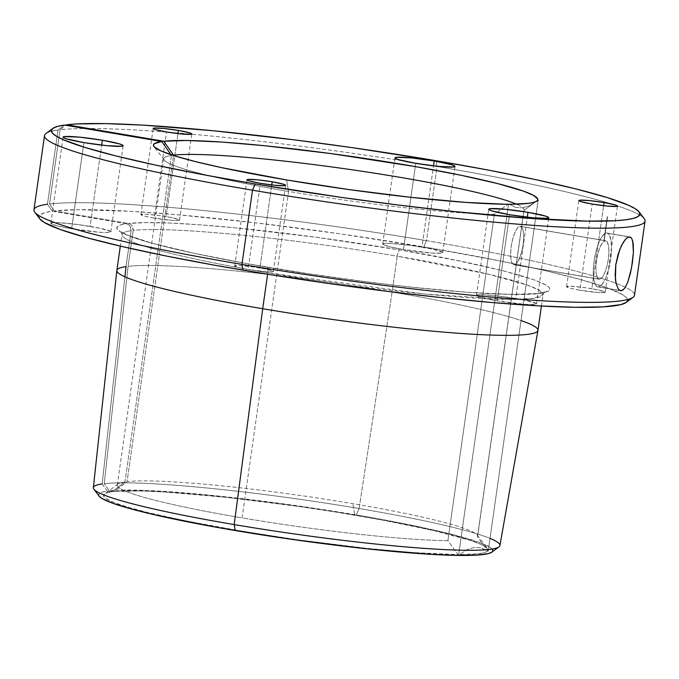 <?xml version="1.0" encoding="UTF-8"?>
<svg xmlns="http://www.w3.org/2000/svg" width="679" height="679" viewBox="0 0 679 679"><rect width="100%" height="100%" fill="white"/><g stroke="black" fill="none" stroke-linecap="round" stroke-linejoin="round"><path stroke-width="0.51" stroke-dasharray="3.4 2.55" d="M629.094 236.92L606.237 233.05A27.296 8.046 99.6 0 0 594.278 259.836A27.296 8.046 99.6 0 0 597.843 286.886A27.296 8.046 99.6 0 0 598.572 286.903L619.978 290.527L598.572 286.903A27.296 8.046 99.6 0 0 610.523 260.108A27.296 8.046 99.6 0 0 606.958 233.058A27.296 8.046 99.6 0 0 606.237 233.05L629.094 236.92L631.809 238.533L632.701 240.799M166.151 216.601A19.504 1.664 8.1 0 0 140.901 214.615A19.504 1.664 8.1 0 0 154.286 218.129L166.542 131.964L154.286 218.129L145.068 216.27L140.969 214.776L145.51 214.199L158.665 215.464L172.738 217.849L179.468 219.945L178.602 220.48L172.203 220.378L154.286 218.129A19.504 1.664 8.1 0 0 179.528 220.115A19.504 1.664 8.1 0 0 166.151 216.601L177.966 133.593L166.151 216.601M259.947 267.959A19.504 1.664 8.1 0 0 234.696 265.973A19.504 1.664 8.1 0 0 248.073 269.487L260.337 183.322L248.073 269.487L238.864 267.628L234.756 266.134L239.297 265.557L252.461 266.83L266.524 269.207L273.264 271.303L272.389 271.838L265.99 271.736L248.073 269.487A19.504 1.664 8.1 0 0 273.323 271.473A19.504 1.664 8.1 0 0 259.947 267.959L271.761 184.951L259.947 267.959M90.086 226.379A30.326 2.589 8.1 0 0 50.832 223.298A30.326 2.589 8.1 0 0 71.626 228.755L83.89 142.59L71.626 228.755L57.308 225.861L50.925 223.552L52.283 222.729L57.987 222.644L78.45 224.622L100.322 228.322L110.787 231.59L110.685 232.082L107.087 232.549L99.49 232.252L71.626 228.755A30.326 2.589 8.1 0 0 110.889 231.845A30.326 2.589 8.1 0 0 90.086 226.379L101.655 145.119L90.086 226.379M515.743 298.488A30.326 2.589 8.1 0 0 476.488 295.399A30.326 2.589 8.1 0 0 497.291 300.865L509.556 214.7L497.291 300.865L482.973 297.971L476.59 295.654L477.94 294.83L483.652 294.745L504.107 296.723L525.979 300.432L536.452 303.691L535.094 304.515L525.156 304.362L497.291 300.865A30.326 2.589 8.1 0 0 536.546 303.946A30.326 2.589 8.1 0 0 515.743 298.488L527.311 217.229L515.743 298.488M591.816 288.711A19.504 1.664 8.1 0 0 566.566 286.725A19.504 1.664 8.1 0 0 579.942 290.23L592.207 204.073L579.942 290.23L570.733 288.38L566.625 286.886L571.166 286.3L584.33 287.573L598.394 289.958L605.133 292.055L602.748 292.674L597.868 292.488L579.942 290.23A19.504 1.664 8.1 0 0 605.193 292.216A19.504 1.664 8.1 0 0 591.816 288.711L603.631 205.695L591.816 288.711M421.956 247.131A30.326 2.589 8.1 0 0 382.701 244.041A30.326 2.589 8.1 0 0 403.504 249.499L415.76 163.342L403.504 249.499L389.177 246.613L382.795 244.296L384.153 243.472L389.856 243.388L410.32 245.365L432.192 249.074L442.657 252.333L441.308 253.157L431.36 253.004L403.504 249.499A30.326 2.589 8.1 0 0 442.759 252.588A30.326 2.589 8.1 0 0 421.956 247.131L433.525 165.871L421.956 247.131M627.591 299.566A297.232 25.386 8.1 0 0 423.806 246.893L339.245 233.712L254.192 222.636L175.853 214.606L130.691 211.296L77.788 209.701L54.371 210.948L128.339 223.476L130.461 224.308L132.133 225.92L133.203 230.427A212.663 18.163 -171.9 0 1 397.223 256.187A6.069 1.791 -80.4 0 1 399.923 249.965A218.731 18.681 8.1 0 0 128.339 223.476L145.679 222.593L170.081 223.06L200.644 224.859L236.199 227.932L316.821 237.37L399.923 249.965A6.069 1.791 99.6 0 0 397.223 256.187L489.109 274.358L527.676 285.188L539.236 290.213L543.064 294.465L533.813 298.319L508.198 299.431L425.19 294.066L267.815 272.822A6.069 1.791 99.6 0 0 266.991 267.085A6.069 1.791 99.6 0 0 266.822 267.076C301.748 273.255 347.402 279.672 403.784 286.309C458.249 292.496 517.678 296.477 539.457 293.43C585.901 286.623 462.874 259.828 399.923 249.965L456.874 260.464L503.198 270.802L534.899 280.079L546.493 285.273L549.235 287.497L549.897 289.441L548.479 291.087L539.457 293.43L511.262 294.414L467.755 292.301L412.662 287.285L371.829 282.523L308.3 273.722L247.131 263.647L193.659 253.199L151.986 243.209L125.623 234.501L120.667 232.023L117.722 229.791L116.805 227.83L117.934 226.158L121.1 224.791L126.277 223.747L52.308 211.211A297.232 25.386 8.1 0 0 39.883 218.952M625.682 302.783L627.608 300.542L626.709 297.903L622.982 294.873L607.221 287.811L580.935 279.629L545.135 270.632L501.204 261.16L423.806 246.893L426.497 240.672L437.055 166.474L436.062 160.728L437.055 166.474A303.292 25.904 8.1 0 0 60.066 129.799L66.635 124.792L60.066 129.799A303.292 25.904 -171.9 0 1 437.055 166.474A303.292 25.904 -171.9 0 1 611.321 203.938A303.292 25.904 8.1 0 0 437.055 166.474L426.497 240.672A303.292 25.904 -171.9 0 1 625.401 287.276A303.292 25.904 -171.9 0 1 633.074 297.309M644.261 218.723A303.292 25.904 8.1 0 0 611.321 203.938A303.292 25.904 -171.9 0 1 645.05 221.074M44.508 135.605A303.292 25.904 -171.9 0 1 58.004 130.071L47.445 204.26L52.308 211.211L45.154 212.62L40.732 214.471L39.093 216.728L40.248 219.393M491.902 552.137A199.049 17 8.1 0 0 356.322 514.962L359.115 508.529A205.33 17.535 -171.9 0 1 490.017 538.405M124.902 276.828L102.181 483.923L107.214 491.112A199.049 17 8.1 0 0 99.219 496.247M161.738 141.512L171.464 155.415L125.004 481.878A181.98 15.541 8.1 0 0 117.306 485.137A181.98 15.541 8.1 0 0 242.097 517.899A181.98 15.541 8.1 0 0 447.894 540.671L494.354 214.216A181.98 15.541 -171.9 0 1 288.558 191.444L242.097 517.899A181.98 15.541 -171.9 0 1 118.154 483.915A181.98 15.541 -171.9 0 1 125.004 481.878L111.874 491.902A194.109 16.576 8.1 0 0 104.498 494.091A194.109 16.576 8.1 0 0 233.169 529.739A194.109 16.576 8.1 0 0 458.028 554.641L447.894 540.671A181.98 15.541 -171.9 0 1 242.097 517.899L288.558 191.444A181.98 15.541 8.1 0 0 494.354 214.216L507.892 204.252L494.354 214.216L447.894 540.671L458.028 554.641L411.516 552.468L366.558 548.318L299.295 539.992L248.073 532.234L185.723 520.937L147.784 512.535L128.28 507.306L114.14 502.57L105.839 498.488L103.972 496.731L103.641 495.178L104.855 493.854L107.605 492.759L111.874 491.902L107.214 491.112L102.537 492.071L99.686 493.319L98.684 494.838L99.533 496.629M499.914 545.543A205.33 17.535 8.1 0 0 359.115 508.529L392.114 292.089A212.663 18.163 -171.9 0 1 521.022 320.547M537.955 330.367A212.663 18.163 8.1 0 0 392.114 292.089L397.223 256.187A212.663 18.163 -171.9 0 1 543.064 294.465A212.663 18.163 -171.9 0 1 267.815 272.822A212.663 18.163 -171.9 0 1 121.974 234.535A212.663 18.163 -171.9 0 1 131.14 230.699L126.031 266.601L102.181 483.923A205.33 17.535 8.1 0 0 93.354 487.675M266.991 267.085A6.069 1.791 -80.4 0 1 267.815 272.822L267.611 274.223L267.815 272.822A212.663 18.163 -171.9 0 1 121.957 234.807A212.663 18.163 -171.9 0 1 131.14 230.699L130.062 226.183L128.399 224.571L126.277 223.747A218.731 18.681 8.1 0 0 266.822 267.076M45.926 133.568A303.292 25.904 8.1 0 1 58.004 130.071L64.573 125.055L58.004 130.071L47.445 204.26L52.308 211.211L126.277 223.747L128.399 224.571L130.062 226.183L131.03 228.331L131.14 230.699L126.031 266.601A212.663 18.163 8.1 0 0 116.864 270.437M634.492 295.272A303.292 25.904 8.1 0 0 625.401 287.276A303.292 25.904 8.1 0 0 426.497 240.672A303.292 25.904 8.1 0 0 49.508 203.997L60.066 129.799L49.508 203.997A303.292 25.904 -171.9 0 1 426.497 240.672L423.806 246.893A297.232 25.386 8.1 0 0 54.371 210.948L49.508 203.997L54.371 210.948L128.339 223.476L130.461 224.308L132.133 225.92L133.092 228.068L133.203 230.427A212.663 18.163 -171.9 0 1 397.223 256.187L392.114 292.089A212.663 18.163 8.1 0 0 128.093 266.329L133.203 230.427L128.093 266.329A212.663 18.163 -171.9 0 1 392.114 292.089L359.115 508.529A205.33 17.535 8.1 0 0 104.243 483.66L128.093 266.329L104.243 483.66A205.33 17.535 -171.9 0 1 359.115 508.529L356.322 514.962L280.783 503.512L207.477 494.923L147.318 490.484L116.338 490.297L109.277 490.849L113.936 491.638L127.075 481.606A181.98 15.541 -171.9 0 1 352.834 503.665A181.98 15.541 -171.9 0 1 477.15 535.01A181.98 15.541 -171.9 0 1 477.481 536.868L487.615 550.839A194.109 16.576 8.1 0 0 487.429 548.59A194.109 16.576 8.1 0 0 354.82 515.157L352.834 503.665L354.82 515.157A194.109 16.576 8.1 0 0 113.936 491.638L139.467 490.925L163.987 491.944L226.769 497.376L299.821 506.576L336.818 512.187L384.008 520.335L434.492 530.757L470.055 540.314L480.978 544.439L486.877 547.978L487.615 550.839L488.235 550.949L484.39 552.604L478.653 553.733L459.437 554.65A194.109 16.576 8.1 0 0 487.437 551.051L481.046 547.877L474.214 547.393L466.957 549.701L459.437 554.65L466.957 549.701L474.214 547.393L481.046 547.877L488.235 550.949L487.615 550.839L477.481 536.868A181.98 15.541 8.1 0 0 477.626 536.427A181.98 15.541 8.1 0 0 352.834 503.665A181.98 15.541 8.1 0 0 127.075 481.606L173.484 155.483L127.075 481.606L113.936 491.638L109.277 490.849L104.243 483.66L109.277 490.849A199.049 17 8.1 0 1 356.322 514.962L408.164 524.519L450.313 533.923L479.162 542.368L489.712 547.096L492.207 549.124M624.731 288.286L623.084 290.035M47.445 204.26A303.292 25.904 8.1 0 0 33.95 209.803M286.572 179.952L288.558 191.444L286.572 179.952M514.436 264.776A19.504 5.746 99.6 0 0 522.983 245.637A19.504 5.746 99.6 0 0 520.437 226.302A19.504 5.746 99.6 0 0 519.91 226.294L605.142 240.731A19.504 5.746 -80.4 0 1 605.66 240.739A19.504 5.746 -80.4 0 1 608.206 260.074A19.504 5.746 -80.4 0 1 599.659 279.213L514.436 264.776L599.659 279.213A19.504 5.746 -80.4 0 1 599.141 279.205A19.504 5.746 -80.4 0 1 596.595 259.879A19.504 5.746 -80.4 0 1 605.142 240.731L519.91 226.294A19.504 5.746 99.6 0 0 511.372 245.442A19.504 5.746 99.6 0 0 513.918 264.768A19.504 5.746 99.6 0 0 514.436 264.776L512.373 263.605L511.041 259.684L510.642 253.607L511.236 246.299L512.738 238.881L514.911 232.473L517.432 228.051L519.91 226.294L521.981 227.465L523.305 231.386L523.704 237.472L523.11 244.771L521.608 252.198L519.435 258.606L516.914 263.019L514.436 264.776M603.945 240.544L604.132 240.578A19.504 5.746 99.6 0 0 604.115 240.578L603.937 240.544A19.504 5.746 -80.4 0 1 603.945 240.544L604.098 240.578A19.504 5.746 99.6 0 0 604.064 240.561A19.504 5.746 -80.4 0 1 604.072 240.553L604.004 240.544A19.504 5.746 99.6 0 0 603.971 240.544L604.174 240.57A19.504 5.746 99.6 0 0 604.14 240.578A19.504 5.746 -80.4 0 1 604.149 240.57L607.535 216.737L604.123 240.57A19.504 5.746 -80.4 0 1 604.149 240.57L607.544 216.737L604.089 240.561A19.504 5.746 99.6 0 0 604.055 240.587L604.047 240.561A19.504 5.746 -80.4 0 1 604.064 240.578L604.055 240.578A19.504 5.746 -80.4 0 1 604.047 240.587L607.484 216.72L604.089 240.561A19.504 5.746 99.6 0 0 604.064 240.561L607.459 216.72L604.047 240.561A19.504 5.746 -80.4 0 1 604.072 240.553L607.399 216.703L604.004 240.544A19.504 5.746 99.6 0 0 603.971 240.544A19.504 5.746 -80.4 0 1 603.987 240.536L607.561 216.728L604.174 240.57A19.504 5.746 99.6 0 0 604.14 240.578L607.518 216.737L604.132 240.578A19.504 5.746 99.6 0 0 604.115 240.578L607.332 216.703L603.937 240.544A19.504 5.746 -80.4 0 1 603.945 240.544L607.34 216.711L603.945 240.544M603.886 240.553A19.504 5.746 -80.4 0 1 603.894 240.553L607.281 216.711L603.886 240.553A19.504 5.746 -80.4 0 1 603.894 240.553L607.281 216.711L604.047 240.57A19.504 5.746 -80.4 0 1 604.064 240.578L607.476 216.745L604.089 240.587A19.504 5.746 99.6 0 0 604.055 240.587L607.45 216.745L604.055 240.587A19.504 5.746 -80.4 0 1 604.047 240.587L607.442 216.745L603.886 240.553M523.942 210.414A181.98 15.541 8.1 0 0 516.439 204.158A181.98 15.541 -171.9 0 1 524.086 209.964A181.98 15.541 -171.9 0 1 523.942 210.414L477.481 536.868L523.942 210.414L535.977 201.561L523.942 210.414M102.181 483.923L107.214 491.112L111.874 491.902L125.004 481.878L171.464 155.415A181.98 15.541 8.1 0 0 164.242 160.1A181.98 15.541 8.1 0 0 288.558 191.444A181.98 15.541 -171.9 0 1 163.766 158.682A181.98 15.541 -171.9 0 1 171.464 155.415L170.938 154.659M491.52 552.392L492.81 550.89M529.756 205.618L536.605 201.213L529.756 205.618L522.533 207.91L529.756 205.618M515.667 207.418L522.533 207.91L515.667 207.418L509.309 204.252L515.667 207.418M538.099 200.551L488.235 550.949L538.099 200.551M508.512 204.362L458.648 554.751L508.512 204.362M626.208 238.567L628.202 237.175M621.429 290.773L618.374 289.101M606.237 233.05L607.781 233.355L609.122 234.688L610.981 240.179L611.541 248.684L610.71 258.903L608.605 269.291L605.566 278.254L602.035 284.442L598.572 286.903L597.019 286.589L595.687 285.256L593.819 279.765L593.259 271.261L594.1 261.042L596.196 250.653L599.234 241.69L602.765 235.503L606.237 233.05M599.659 279.213L602.146 277.456L604.658 273.043L606.839 266.635L608.333 259.208L608.936 251.909L608.537 245.823L607.204 241.902L605.142 240.731L602.663 242.488L600.143 246.91L597.97 253.318L596.468 260.736L595.873 268.044L596.264 274.121L597.596 278.042L599.659 279.213M607.382 216.703L603.954 240.544A19.504 5.746 -80.4 0 1 603.987 240.536L607.382 216.703M607.442 216.745L604.089 240.578A19.504 5.746 -80.4 0 1 604.106 240.57L607.442 216.737M604.106 240.57L607.484 216.737L604.106 240.57A19.504 5.746 -80.4 0 1 604.106 240.57L607.493 216.737L604.089 240.578M606.958 233.058L629.815 236.929M140.901 214.615L153.165 128.45M234.696 265.973L246.961 179.816M50.832 223.298L63.096 137.133M476.488 295.399L488.753 209.242M566.566 286.725L578.831 200.56M382.701 244.041L394.966 157.884M541.418 306.042L543.064 294.465L544.482 291.885L538.888 293.252C530.299 294.508 515.624 294.711 494.855 293.854C440.179 291.639 346.477 280.639 266.983 267.076C227.414 260.354 194.27 253.717 167.543 247.181C129.12 238.134 117.985 230.215 121.329 231.666L121.974 234.535L120.327 246.112M477.15 535.01L487.429 548.59M520.437 226.302L605.66 240.739M513.918 264.768L599.141 279.205M477.626 536.427L524.086 209.964M118.154 483.915L104.498 494.091M164.242 160.1L153.963 146.511M117.306 485.137L163.766 158.682M535.638 201.952L536.894 201.018M442.759 252.588L455.015 166.431M605.193 292.216L617.457 206.06M536.546 303.946L548.81 217.789M110.889 231.845L123.145 145.679M273.323 271.473L285.587 185.308M179.528 220.115L191.792 133.95M597.843 286.886L620.691 290.756M604.004 240.561L607.399 216.728L604.03 240.57"/><path stroke-width="1.02" d="M628.202 237.175L630.596 237.226L631.809 238.533L633.269 243.956L633.414 252.384L632.412 262.569L630.477 272.992L627.846 282.031L624.731 288.286L621.429 290.773L619.842 290.459L618.374 289.101L616.108 283.559L615.132 274.995L615.794 264.742L618.06 254.37L621.514 245.475L625.444 239.364L627.345 237.642L629.773 236.929M178.416 130.436L177.966 133.593L178.416 130.436L163.681 128.458L154.099 128.085L153.225 128.62L155.287 129.545L166.542 131.964A19.504 1.664 -171.9 0 1 153.165 128.45A19.504 1.664 -171.9 0 1 178.416 130.436A19.504 1.664 -171.9 0 1 191.792 133.95A19.504 1.664 -171.9 0 1 166.542 131.964L181.285 133.941L190.858 134.315L191.733 133.788L189.679 132.863L178.416 130.436M272.203 181.794L271.761 184.951L272.203 181.794L257.468 179.816L247.894 179.451L247.02 179.977L249.074 180.903L260.337 183.322A19.504 1.664 -171.9 0 1 246.961 179.816A19.504 1.664 -171.9 0 1 272.203 181.794A19.504 1.664 -171.9 0 1 285.587 185.308A19.504 1.664 -171.9 0 1 260.337 183.322L275.071 185.299L284.654 185.673L285.519 185.146L283.466 184.221L272.203 181.794M102.351 140.222L101.655 145.119L102.351 140.222L79.443 137.141L64.547 136.564L63.189 137.387L66.389 138.822L83.89 142.59A30.326 2.589 -171.9 0 1 63.096 137.133A30.326 2.589 -171.9 0 1 102.351 140.222A30.326 2.589 -171.9 0 1 123.145 145.679A30.326 2.589 -171.9 0 1 83.89 142.59L106.798 145.671L121.694 146.248L123.052 145.425L119.852 143.99L102.351 140.222M528.007 212.323L527.311 217.229L528.007 212.323L505.1 209.251L490.204 208.674L488.846 209.497L492.054 210.931L509.556 214.7A30.326 2.589 -171.9 0 1 488.753 209.242A30.326 2.589 -171.9 0 1 528.007 212.323A30.326 2.589 -171.9 0 1 548.81 217.789A30.326 2.589 -171.9 0 1 509.556 214.7L532.463 217.772L547.359 218.349L548.717 217.535L545.517 216.1L528.007 212.323M604.081 202.546L603.631 205.695L604.081 202.546L589.338 200.568L579.764 200.195L578.89 200.721L580.952 201.646L592.207 204.073A19.504 1.664 -171.9 0 1 578.831 200.56A19.504 1.664 -171.9 0 1 604.081 202.546A19.504 1.664 -171.9 0 1 617.457 206.06A19.504 1.664 -171.9 0 1 592.207 204.073L606.941 206.051L616.524 206.424L617.398 205.89L615.335 204.973L604.081 202.546M434.221 160.965L433.525 165.871L434.221 160.965L411.313 157.893L396.417 157.316L395.059 158.139L398.259 159.573L415.76 163.342A30.326 2.589 -171.9 0 1 394.966 157.884A30.326 2.589 -171.9 0 1 434.221 160.965A30.326 2.589 -171.9 0 1 455.015 166.431A30.326 2.589 -171.9 0 1 415.76 163.342L438.676 166.414L453.572 166.992L454.922 166.177L451.722 164.742L434.221 160.965M626.242 302.401L633.074 297.309A303.292 25.904 -171.9 0 1 241.945 264.403A303.292 25.904 8.1 0 0 634.492 295.272L645.05 221.074A303.292 25.904 -171.9 0 1 252.503 190.205A303.292 25.904 8.1 0 0 644.261 218.723L639.117 211.933A297.232 25.386 -171.9 0 1 255.194 183.984L252.503 190.205L241.945 264.403L242.938 270.149A297.232 25.386 8.1 0 0 626.242 302.401A297.232 25.386 8.1 0 0 627.591 299.566M52.758 128.475A297.232 25.386 -171.9 0 1 64.573 125.055L57.418 126.464L52.996 128.306L51.358 130.572L52.504 133.228L56.442 136.258L63.122 139.628L84.434 147.275L115.634 155.864L155.55 165.082L202.665 174.579L255.194 183.984A297.232 25.386 -171.9 0 1 52.758 128.475L45.926 133.568A303.292 25.904 8.1 0 0 252.503 190.205A303.292 25.904 -171.9 0 1 44.508 135.605L33.95 209.803A303.292 25.904 8.1 0 0 241.945 264.403A303.292 25.904 -171.9 0 1 34.739 212.154L39.883 218.952A297.232 25.386 8.1 0 0 242.938 270.149L241.945 264.403L252.503 190.205L255.194 183.984L340.383 197.258L397.886 204.973L453.385 211.441L528.237 218.265L587.369 221.133L615.463 220.709L625.682 219.801L633.193 218.426L637.937 216.618L639.873 214.377L638.964 211.738L635.238 208.716L628.72 205.347L607.603 197.682L576.412 189.051L536.351 179.774L488.965 170.208L436.062 160.728L351.51 147.547L294.406 139.874L213.053 130.733L142.955 125.131L105.466 123.612L77.067 123.934L66.635 124.792L163.809 141.249L173.535 155.151A181.98 15.541 -171.9 0 1 347.376 169.113A181.98 15.541 -171.9 0 1 516.439 204.158A181.98 15.541 8.1 0 0 347.376 169.113A181.98 15.541 8.1 0 0 173.535 155.151L163.809 141.249A194.109 16.576 -171.9 0 1 382.778 161.178A194.109 16.576 -171.9 0 1 537.479 200.449L538.099 200.551L536.605 201.213L537.31 200.653A194.109 16.576 -171.9 0 1 536.894 201.018A194.109 16.576 -171.9 0 1 509.309 204.252L507.892 204.252A194.109 16.576 -171.9 0 1 286.572 179.952L348.904 189.56L410.888 197.326L465.853 202.401L508.512 204.362L528.517 203.335L534.263 202.215L538.099 200.551L537.479 200.449L537.726 198.981L533.601 195.416L523.433 191.113L497.622 183.576L460.88 175.233L415.837 166.686L331.301 153.632L264.903 145.756L221.43 142.03L186.903 140.494L163.809 141.249L66.635 124.792L65.973 125.292L66.635 124.792A297.232 25.386 -171.9 0 1 436.062 160.728A297.232 25.386 -171.9 0 1 639.117 211.933M34.739 212.154A303.292 25.904 -171.9 0 1 47.445 204.26M93.897 489.219L99.219 496.247A199.049 17 8.1 0 0 235.197 530.537L234.17 524.587L235.197 530.537A199.049 17 8.1 0 0 491.902 552.137L498.963 546.875A205.33 17.535 -171.9 0 1 234.17 524.587A205.33 17.535 -171.9 0 1 93.897 489.219A205.33 17.535 -171.9 0 1 102.181 483.923M490.017 538.405A205.33 17.535 -171.9 0 1 498.963 546.875M116.856 270.488L93.354 487.675A205.33 17.535 8.1 0 0 234.17 524.587L262.705 308.724L234.17 524.587A205.33 17.535 8.1 0 0 499.914 545.543L537.946 330.418A212.663 18.163 -171.9 0 1 262.705 308.724A212.663 18.163 -171.9 0 1 116.856 270.488A212.663 18.163 -171.9 0 1 126.031 266.601L124.902 276.828M521.022 320.547A212.663 18.163 -171.9 0 1 537.946 330.418M120.327 246.112L116.864 270.437A212.663 18.163 8.1 0 0 262.705 308.724L267.611 274.223L262.705 308.724A212.663 18.163 8.1 0 0 537.955 330.367L541.418 306.042M623.084 290.035L620.657 290.748M632.701 240.799L633.414 252.384L631.546 267.874L627.846 282.031L624.731 288.286M64.573 125.055L161.738 141.512L154.422 143.659L153.446 145.145L154.286 146.893L161.339 151.078L175.318 156.06L195.705 161.653L221.719 167.654L286.572 179.952A194.109 16.576 -171.9 0 1 153.963 146.511A194.109 16.576 -171.9 0 1 161.738 141.512L64.573 125.055M537.479 200.449L535.977 201.561L537.479 200.449M99.202 496.23L102.24 498.658L113.07 503.385L130.767 508.834L154.676 514.809L217.305 527.422L292.25 539.423L367.925 548.921L432.616 554.437L457.654 555.414L476.471 555.125L488.345 553.606L491.91 552.129M492.81 550.89L492.207 549.124M39.866 218.927L44.177 222.423L60.219 229.477L86.598 237.633L122.33 246.579L166.058 255.983L216.117 265.472L270.819 274.74L328.118 283.415L385.63 291.138L441.121 297.606L492.479 302.571L537.717 305.839L575.105 307.29L603.207 306.874L620.929 304.591L626.267 302.384M170.938 154.659L161.738 141.512M618.374 289.101L616.108 283.559L615.429 279.561L615.794 264.742L619.672 249.668L623.466 242.013L626.208 238.567"/></g></svg>
